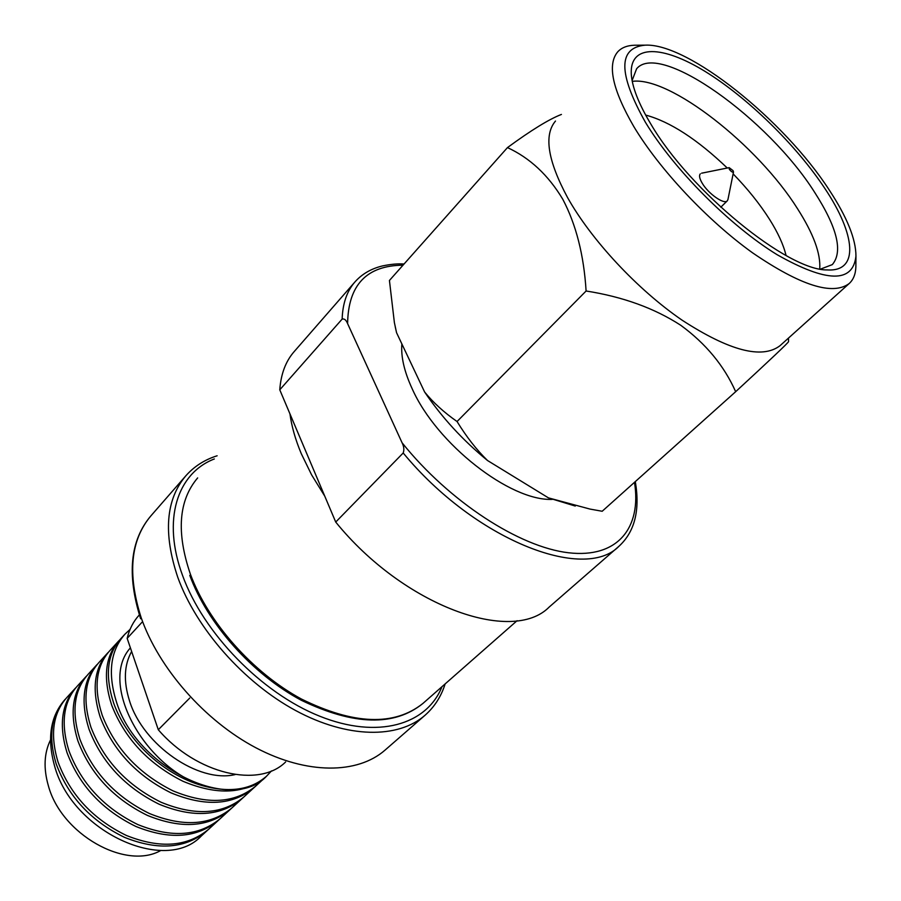 <?xml version="1.0" encoding="UTF-8"?>
<svg xmlns="http://www.w3.org/2000/svg" width="901" height="901" viewBox="0 0 901 901"><rect width="100%" height="100%" fill="white"/><g stroke="black" fill="none" stroke-linecap="round" stroke-linejoin="round"><path stroke-width="1.35" d="M127.165 638.358L158.294 729.742C196.666 774.297 259.184 788.476 285.628 761.953L285.628 761.953C259.184 788.476 196.666 774.297 158.294 729.742L189.751 698.038L158.294 729.742L127.165 638.358L141.919 622.343L127.165 638.358C129.361 629.202 133.337 621.476 139.103 615.18C133.337 621.476 129.361 629.202 127.165 638.358M347.606 323.617L402.083 442.785C403.952 446.468 404.324 449.858 403.197 452.978C474.534 539.575 584.118 582.406 618.976 546.243C634.597 531.917 640.082 510.63 635.43 482.35L635.284 481.618L635.43 482.362C640.082 510.63 634.597 531.917 618.976 546.243C584.118 582.406 474.534 539.575 403.197 452.978L335.724 522.062C403.794 606.058 512.218 644.767 549.193 607.049L618.976 546.243L549.193 607.049C512.218 644.767 403.794 606.058 335.724 522.062L403.197 452.978C404.324 449.858 403.952 446.468 402.083 442.785C449.43 501.778 519.404 547.076 568.43 552.752C617.647 558.564 641.771 527.783 634.495 482.317C641.771 527.783 617.647 558.564 568.43 552.752C519.404 547.076 449.43 501.778 402.083 442.785L347.606 323.617C346.119 319.99 344.306 318.481 342.143 319.089C344.306 318.481 346.119 319.99 347.606 323.617C348.203 284.986 366.662 265.502 403.006 265.198C366.662 265.502 348.203 284.986 347.606 323.617M279.772 389.818L342.143 319.089L279.772 389.818L335.724 522.062L324.777 496.181L311.6 474.85L301.272 453.654L311.6 474.85L324.777 496.181L289.953 413.863C291.62 426.331 295.393 439.598 301.272 453.654C295.393 439.598 291.62 426.331 289.953 413.863L279.772 389.818C280.921 373.994 285.707 361.267 294.154 351.627C285.707 361.267 280.921 373.994 279.772 389.818M567.495 197.443C591.259 239.959 637.48 289.593 682.023 320.125C729.36 350.849 761.998 359.386 779.962 345.747L849.192 283.533C853.405 279.682 855.635 274.118 855.871 266.809C855.635 274.118 853.405 279.682 849.192 283.533C832.704 295.798 800.527 285.583 752.65 252.888C707.488 220.52 659.476 169.388 633.842 126.624C659.476 169.388 707.488 220.52 752.65 252.888C800.527 285.583 832.704 295.798 849.192 283.533L779.962 345.747C761.998 359.386 729.36 350.849 682.023 320.125C637.48 289.593 591.259 239.959 567.495 197.443C547.684 160.479 543.686 135.015 555.5 121.038C543.686 135.015 547.684 160.479 567.495 197.443M586.101 291C583.882 255.118 576.099 224.518 562.753 199.211C548.337 175.166 529.901 157.957 507.466 147.595C531.117 130.24 549.103 119.191 561.424 114.438C549.103 119.191 531.117 130.24 507.466 147.595L389.435 280.47L394.379 322.569L396.564 332.717L424.596 391.969C433.133 402.522 443.956 412.376 457.055 421.522L586.101 291C583.882 255.118 576.099 224.518 562.753 199.211C548.337 175.166 529.901 157.957 507.466 147.595L389.435 280.47L394.379 322.569L396.564 332.717L424.596 391.969C441.76 417.343 462.742 440.195 487.531 460.524L548.439 497.87L590.02 509.076L602.183 511.261L735.667 391.698C724.145 365.783 705.855 343.653 680.784 325.295C654.408 308.198 622.839 296.767 586.101 291C622.839 296.767 654.408 308.198 680.784 325.295C705.855 343.653 724.145 365.783 735.667 391.698C770.659 359.398 788.285 342.729 788.533 341.67C788.285 342.729 770.659 359.398 735.667 391.698L602.183 511.261L590.02 509.076L548.439 497.87L575.255 506.058L548.439 497.87L487.531 460.524C476.674 449.948 466.515 436.94 457.055 421.522L586.101 291M645.443 122.322C673.666 169.151 729.968 225.779 777.079 254.679C826.69 282.768 852.977 283.241 855.95 256.109C855.939 239.148 847.053 217.152 829.314 190.122C784.332 120.34 687.97 42.865 645.217 45.163C617.962 47.629 618.041 73.353 645.443 122.322C673.666 169.151 729.968 225.779 777.079 254.679C826.69 282.768 852.977 283.241 855.95 256.109C855.939 239.148 847.053 217.152 829.314 190.122C784.332 120.34 687.97 42.865 645.217 45.163C617.962 47.629 618.041 73.353 645.443 122.322M824.888 188.5C796.27 145.174 747.627 97.59 705.1 71.427C662.674 45.298 630.036 44.003 631.252 73.544C631.939 86.642 638.539 103.581 651.029 124.383C690.076 191.305 788.026 271.01 827.422 269.928C859.408 271.922 855.623 234.451 824.888 188.5C796.27 145.174 747.627 97.59 705.1 71.427C662.674 45.298 630.036 44.003 631.252 73.544C631.939 86.642 638.539 103.581 651.029 124.383C690.076 191.305 788.026 271.01 827.422 269.928C859.408 271.922 855.623 234.451 824.888 188.5M814.662 192.364C768.497 118.988 659.825 40.815 636.635 68.735L632.097 80.538L636.635 68.735C659.825 40.815 768.497 118.988 814.662 192.364C837.277 227.615 843.167 251.706 832.31 264.612C843.167 251.706 837.277 227.615 814.662 192.364M797.509 208.705C757.831 145.365 669.713 76.067 632.265 81.372C669.713 76.067 757.831 145.365 797.509 208.705C813.423 233.618 820.834 253.688 819.73 268.915C820.834 253.688 813.423 233.618 797.509 208.705M769.51 219.292C759.78 203.975 747.65 188.827 733.121 173.87C747.65 188.827 759.78 203.975 769.51 219.292C778.025 232.807 783.532 244.892 786.055 255.524C783.532 244.892 778.025 232.807 769.51 219.292M727.276 168.025C697.34 139.373 670.13 121.714 645.645 115.058C670.13 121.714 697.34 139.373 727.276 168.025M702.296 183.342C708.456 193.85 724.156 204.809 727.265 200.844L727.94 199.56L727.265 200.844C724.156 204.809 708.456 193.85 702.296 183.342C699.536 178.702 698.883 175.549 700.314 173.859C698.883 175.549 699.536 178.702 702.296 183.342M729.326 169.287C731.229 171.686 732.614 172.587 733.504 171.978L733.054 170.627L729.168 167.642L729.326 169.287C731.229 171.686 732.614 172.587 733.504 171.978L733.054 170.627L729.168 167.642L729.326 169.287M129.519 700.832C143.034 745.116 198.693 783.397 235.172 774.567C198.693 783.397 143.034 745.116 129.519 700.832C123.369 681.426 124.079 664.972 131.636 651.491C124.079 664.972 123.369 681.426 129.519 700.832M130.048 629.405L124.879 634.248C110.575 650.578 107.647 672.732 116.083 700.696C135.668 768.159 231.636 814.042 266.561 776.178L271.494 770.907L266.561 776.178C251.706 789.253 231.625 792.745 206.318 786.674C145.286 769.747 97.916 683.454 130.408 647.864M65.12 699.379L65.03 699.48C50.422 716.126 46.908 738.167 54.477 765.602C71.956 831.736 165.457 874.398 201.295 835.993L266.032 776.651C245.128 794.108 217.434 795.651 182.971 781.268C148.631 764.014 124.879 738.696 111.724 705.292C102.77 677.597 105.226 656.018 119.078 640.555M48.327 785.627C61.245 834.292 125.813 870.546 160.862 850.454C125.813 870.546 61.245 834.292 48.327 785.627C43.383 768.339 44.093 753.135 50.467 740.014C44.093 753.135 43.383 768.339 48.327 785.627M412.174 388.748C436.591 443.911 510.157 501.26 552.268 499.391C510.157 501.26 436.591 443.911 412.174 388.748C404.267 371.629 400.832 356.695 401.869 343.945C400.832 356.695 404.267 371.629 412.174 388.748M395.167 326.5L396.564 332.717L395.167 326.5M701.609 173.195L729.168 167.642L701.609 173.195M820.574 269.084L832.31 264.612L820.574 269.084M634.518 45.23C627.197 45.444 621.6 47.64 617.737 51.83C607.026 64.59 612.387 89.514 633.842 126.624C612.387 89.514 607.026 64.59 617.737 51.83C621.6 47.64 627.197 45.444 634.518 45.23L645.217 45.163L634.518 45.23M220.373 818.502L218.391 820.327C197.251 838.031 169.76 840.081 135.916 826.476C102.263 810.033 79.277 785.368 66.956 752.459C58.678 725.114 61.583 703.58 75.684 687.868M77.497 685.886C63.408 701.597 60.513 723.131 68.825 750.488C81.169 783.419 104.189 808.118 137.876 824.595C171.742 838.234 199.245 836.196 220.385 818.502L220.486 818.401M88.14 674.286C74.107 689.929 71.325 711.486 79.795 738.933C92.352 771.977 115.553 796.844 149.408 813.513C183.432 827.332 210.98 825.429 232.064 807.792L230.059 809.639C208.964 827.287 181.416 829.213 147.426 815.416C113.594 798.782 90.427 773.948 77.903 740.915C69.467 713.491 72.26 691.945 86.305 676.279M98.941 662.517C84.964 678.104 82.295 699.66 90.933 727.197C103.694 760.376 127.086 785.39 161.11 802.262C195.292 816.283 222.896 814.504 243.923 796.923L241.873 798.793C220.846 816.385 193.253 818.187 159.094 804.21C125.104 787.373 101.734 762.37 89.008 729.213C80.403 701.699 83.095 680.142 97.071 664.544M109.888 650.578C95.979 666.098 93.422 687.666 102.23 715.293C115.204 748.585 138.799 773.779 172.992 790.853C207.331 805.066 234.981 803.422 255.94 785.909L253.868 787.801C232.897 805.325 205.259 807.003 170.942 792.824C136.783 775.784 113.222 750.623 100.281 717.342C91.508 689.727 94.076 668.159 107.996 652.639M120.993 638.471C107.151 653.912 104.719 675.491 113.695 703.208C127.334 741.636 165.626 776.921 206.318 786.674M424.596 391.969C433.133 402.522 443.956 412.376 457.055 421.522C466.515 436.94 476.674 449.948 487.531 460.524C462.742 440.195 441.76 417.343 424.596 391.969M66.989 697.34C52.855 713.108 49.859 734.619 58.002 761.886C70.154 794.693 92.983 819.234 126.5 835.52C160.22 848.967 187.667 846.816 208.852 829.066L206.892 830.868C185.707 848.629 158.261 850.792 124.575 837.378C91.08 821.126 68.285 796.608 56.166 763.823C48.046 736.567 51.064 715.056 65.21 699.277M354.983 281.889C346.953 291.046 342.673 303.446 342.143 319.089C342.673 303.446 346.953 291.046 354.983 281.889C362.044 273.972 371.223 268.656 382.508 265.919C390.888 264.196 398.062 263.554 404.042 264.016C398.062 263.554 390.888 264.196 382.508 265.919C371.223 268.656 362.044 273.972 354.983 281.889L294.154 351.627L354.983 281.889M190.291 573.892C207.962 622.152 252.607 672.63 301.351 698.996C353.688 724.776 394.188 726.274 422.873 703.49L517.073 620.699L422.873 703.49C394.188 726.274 353.688 724.776 301.351 698.996C252.607 672.63 207.962 622.152 190.291 573.892C176.179 532.311 178.635 500.314 197.657 477.913C178.635 500.314 176.179 532.311 190.291 573.892M214.337 458.958C177.272 473.25 161.831 519.674 182.588 575.536C203.389 633.245 261.639 693.072 319.686 716.194C377.823 739.53 426.759 724.866 441.986 686.697C426.759 724.866 377.823 739.53 319.686 716.194C261.639 693.072 203.389 633.245 182.588 575.536C161.831 519.674 177.272 473.25 214.337 458.958M177.801 577.383C196.35 628.695 243.732 682.474 295.584 710.506C347.504 738.561 398.118 738.831 424.957 715.326C434.44 706.981 441.175 696.507 445.15 683.904C441.175 696.507 434.44 706.981 424.957 715.326C398.118 738.831 347.504 738.561 295.584 710.506C243.732 682.474 196.35 628.695 177.801 577.383C163.092 533.426 165.773 499.571 185.831 475.807C165.773 499.571 163.092 533.426 177.801 577.383M141.074 617.388C158.61 668.193 204.752 720.823 255.895 747.785C307.095 774.747 357.618 774.117 384.964 750.184L424.957 715.326L384.964 750.184C357.618 774.117 307.095 774.747 255.895 747.785C204.752 720.823 158.61 668.193 141.074 617.388C127.232 573.836 130.532 539.969 150.963 515.789C130.532 539.969 127.232 573.836 141.074 617.388M788.476 338.089L788.544 341.67L788.476 338.089M855.95 256.109L855.871 266.809L855.95 256.109M631.398 75.661L631.252 73.544L631.398 75.661M720.811 207.207L727.265 200.844L720.811 207.207M733.504 171.978L727.94 199.56L733.504 171.978M189.784 575.367C207.5 623.807 252.46 674.331 301.373 700.302C353.823 725.496 394.311 726.566 422.873 703.49C394.311 726.566 353.823 725.496 301.373 700.302C252.46 674.331 207.5 623.807 189.784 575.367M140.612 618.717C126.692 574.568 130.138 540.262 150.963 515.789L185.831 475.807C194.166 466.414 204.595 459.735 217.13 455.782C204.595 459.735 194.166 466.414 185.831 475.807L150.963 515.789C130.138 540.262 126.692 574.568 140.612 618.717M66.911 697.43L75.594 687.959M77.407 685.988L86.226 676.381M88.05 674.376L96.993 664.634M98.851 662.607L107.917 652.729M109.809 650.668L119 640.645M120.914 638.561L124.879 634.248"/></g></svg>
